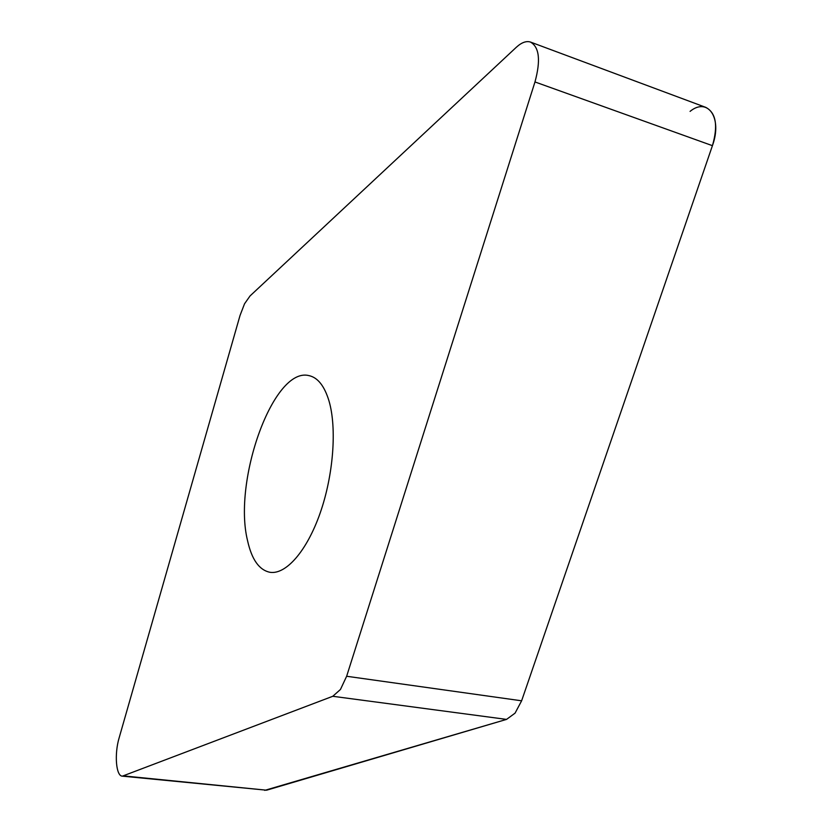 <?xml version="1.0" encoding="UTF-8"?>
<svg xmlns="http://www.w3.org/2000/svg" width="832" height="832" viewBox="0 0 832 832"><rect width="100%" height="100%" fill="white"/><g stroke="black" fill="none" stroke-linecap="round" stroke-linejoin="round"><path stroke-width="1.25" d="M122.366 776.152L266.594 790.202L506.532 719.399L515.06 713.149L521.622 700.804L712.431 145.673C718.224 125.559 716.009 112.788 705.806 107.38L530.431 42.037C539.323 47.07 540.831 60.372 534.976 81.952L346.642 676.26L340.454 689.468L332.779 696.28L122.366 776.152C115.981 776.256 114.244 754.052 119.153 737.797L240.053 315.411L244.546 303.774L250.058 295.932L516.308 47.289C521.518 42.505 526.23 40.758 530.431 42.037M247.551 540.634C251.732 559.562 259.22 570.118 270.015 572.302C285.865 574.808 306.727 551.335 320.07 513.313C333.424 475.353 337.002 428.251 329.025 401.034C324.49 386.058 317.845 377.603 309.088 375.648C273.572 366.194 232.648 480.698 247.551 540.634M264.732 790.369L506.532 719.399L515.06 713.149L521.622 700.804L712.431 145.673C722.613 117.998 707.897 96.762 690.061 111.384M712.431 145.673L534.976 81.952M346.642 676.26L521.622 700.804M506.532 719.399L332.779 696.28M123.822 775.923L266.594 790.202M309.878 375.835L309.088 375.648"/></g></svg>
